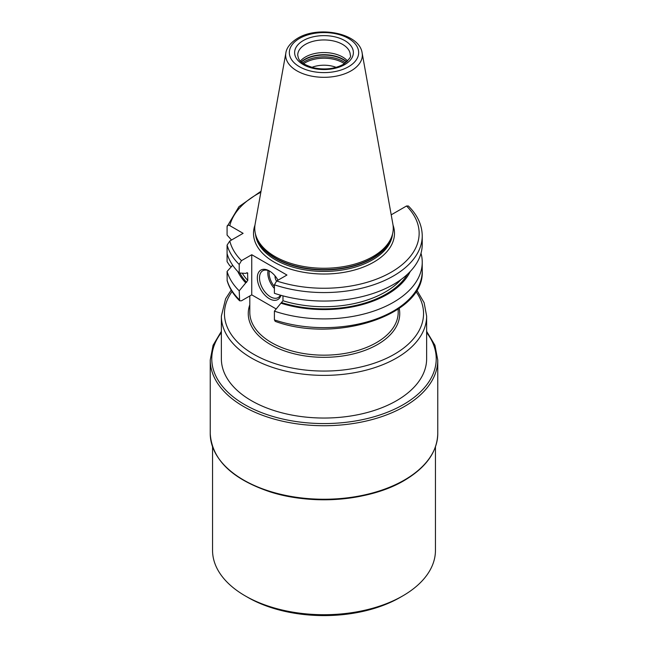 <?xml version="1.0" encoding="UTF-8"?>
<svg xmlns="http://www.w3.org/2000/svg" width="648" height="648" viewBox="0 0 648 648"><rect width="100%" height="100%" fill="white"/><g stroke="black" fill="none" stroke-linecap="round" stroke-linejoin="round"><path stroke-width="0.97" d="M400.181 597.383L402.805 595.868L400.181 597.383A107.738 62.2 0 0 1 247.82 597.383L245.195 595.868A111.448 64.346 0 0 0 402.805 595.868L402.805 595.868A111.448 64.346 0 0 0 435.448 550.371L435.448 446.885M212.552 446.885L212.552 550.371A111.448 64.346 0 0 0 245.195 595.868M396.576 400.683A102.635 59.26 180 0 1 284.723 413.529A102.635 59.26 180 0 1 221.365 358.781L221.365 316.119A102.635 59.26 180 0 0 284.723 370.867A102.635 59.26 180 0 0 396.576 358.02A102.635 59.26 180 0 0 426.635 316.119L426.635 358.781A102.635 59.26 180 0 1 396.576 400.683M391.206 214.828L406.531 205.999L408.37 205.991C417.466 215.047 422.091 224.994 422.237 235.848A98.237 56.716 180 0 1 372.875 285.047A98.237 56.716 180 0 1 274.404 284.804L274.404 293.293A98.237 56.716 180 0 0 372.875 293.536A98.237 56.716 180 0 0 422.237 244.337L422.237 235.848M231.376 266.676L229.797 265.769L227.084 261.679L227.084 245.106A98.237 56.716 0 0 0 239.209 264.481L241.469 260.65L251.748 254.721L251.748 294.856L241.469 300.785L239.63 300.794L239.209 290.831L247.779 280.422A86.565 49.977 180 0 1 242.255 273.181M276.194 308.966L251.748 294.856M274.404 284.804L276.664 280.973L286.951 275.036L251.748 254.721M227.084 245.106L229.797 241.016L243.113 233.329L229.797 225.634C228.12 224.848 227.213 225.164 227.084 226.589L238.934 206.688L261.031 191.217M372.965 256.551A69.247 39.982 180 0 1 303.709 266.506A69.247 39.982 180 0 1 256.001 235.848A69.247 39.982 180 0 1 255.118 224.151L285.873 52.901A38.337 22.129 0 0 0 307.525 75.168A38.337 22.129 0 0 0 351.103 70.835A38.337 22.129 0 0 0 362.127 52.901L392.882 224.151A69.247 39.982 0 0 1 392 235.848A69.247 39.982 0 0 1 372.965 256.551M300.413 61.05A26.276 15.171 180 0 1 305.419 57.008A26.276 15.171 0 0 1 347.587 61.05M336.126 67.352A21.643 12.49 0 0 0 311.874 67.352M247.585 272.889L247.779 280.422M247.082 272.719A86.565 49.977 180 0 0 247.779 273.48L246.637 272.881L245.73 273.399L239.209 272.978A98.237 56.716 180 0 1 227.084 253.595M239.209 264.481L239.209 272.978M239.209 290.831A98.237 56.716 180 0 1 227.084 271.447L227.156 280.722C229.254 287.947 233.418 294.638 239.63 300.794M274.404 319.893L275.23 321.368C335.988 343.699 424.853 315.058 422.237 270.937A98.237 56.716 0 0 1 372.875 320.128A98.237 56.716 0 0 1 274.404 319.893L274.404 311.145A98.237 56.716 180 0 0 372.875 311.388A98.237 56.716 180 0 0 422.237 262.189L422.237 270.937M227.084 271.447L232.681 265.243M231.522 240.019L227.084 235.086L227.084 226.589M421.006 253.263A98.237 56.716 180 0 1 422.237 262.189M245.73 282.868A89.335 51.581 180 0 1 237.792 271.528M410.208 271.528A89.335 51.581 0 0 1 280.924 303.183L274.404 311.145M280.924 303.183L282.974 300.745A86.565 49.977 0 0 0 401.031 279.531M282.974 295.869L282.974 300.745M280.908 295.31A17.002 9.817 60 0 1 269.349 298.704A17.002 9.817 60 0 1 257.329 277.879A17.002 9.817 60 0 1 269.349 270.937L269.349 270.937A17.002 9.817 60 0 1 278.016 280.195M280.39 295.156A15.455 8.926 -120 0 1 278.17 297.578A15.455 8.926 -120 0 1 270.443 296.808A15.455 8.926 60 0 1 260.342 283.184A15.455 8.926 60 0 1 262.715 270.799A15.455 8.926 60 0 1 269.908 271.277M276.485 281.086A6.18 3.572 60 0 1 275.068 275.902M361.463 496.052A111.448 64.346 180 0 1 286.538 496.052M437.765 433.561C437.246 451.931 426.06 467.589 404.206 480.533C370.008 500.888 312.466 505.675 269.779 491.759C231.757 478.856 211.904 459.456 210.236 433.561A113.764 65.683 0 0 0 280.463 494.246A113.764 65.683 0 0 0 404.449 480.006A113.764 65.683 0 0 0 437.765 433.561L437.765 360.045L434.938 345.295L426.635 331.355M221.365 331.355L213.062 345.295L210.236 360.045A113.764 65.683 0 0 0 280.463 420.722A113.764 65.683 0 0 0 404.449 406.49A113.764 65.683 0 0 0 437.765 360.045M221.365 332.578A112.226 64.792 0 0 0 260.561 412.225A112.226 64.792 0 0 0 403.356 404.595A112.226 64.792 0 0 0 426.635 332.578M415.919 291.527A99.549 57.47 180 0 1 394.389 354.237A99.549 57.47 180 0 1 268.637 361.357A99.549 57.47 180 0 1 232.081 291.527M249.804 304.803A75.743 43.732 0 0 0 288.093 352.099A75.743 43.732 0 0 0 377.557 344.517A75.743 43.732 0 0 0 399.209 308.391M249.804 295.974L249.804 312.336A74.196 42.841 0 0 0 295.61 351.913A74.196 42.841 0 0 0 376.464 342.622A74.196 42.841 0 0 0 398.196 312.336L398.196 309.088M393.028 225.099A70.486 40.694 0 0 1 373.839 262.1A70.486 40.694 180 0 1 290.547 269.147A70.486 40.694 180 0 1 254.972 225.099M276.664 280.973A95.143 54.926 0 0 0 391.279 272.168A95.143 54.926 0 0 0 406.531 205.999M229.797 241.016A95.143 54.926 0 0 0 241.469 260.65M260.852 192.237A95.143 54.926 0 0 0 229.797 225.634M255.482 234.066A68.631 39.625 180 0 0 299.554 268.839A68.631 39.625 180 0 0 372.527 259.832A68.631 39.625 0 0 0 392.518 234.066M391.894 236.164A68.631 39.625 0 0 1 372.527 258.382A68.631 39.625 180 0 1 302.462 267.98A68.631 39.625 180 0 1 256.106 236.164M256.001 235.848L256.551 237.484A68.696 39.658 180 0 0 303.872 267.891A68.696 39.658 180 0 0 372.576 258.009A68.696 39.658 0 0 0 391.449 237.484L392 235.848M348.511 66.744A34.66 20.015 0 0 0 348.511 38.443A34.66 20.015 0 0 0 299.489 38.443A34.66 20.015 0 0 0 299.489 66.744A34.66 20.015 0 0 0 348.511 66.744M303.232 40.597A29.371 16.953 0 0 0 303.232 64.581A29.371 16.953 0 0 0 344.768 64.581A29.371 16.953 0 0 0 344.768 40.597A29.371 16.953 0 0 0 303.232 40.597M305.419 44.388A26.276 15.171 0 0 0 297.724 55.112C298.582 58.733 298.121 62.953 313.575 67.797C324.778 70.065 334.66 68.947 343.221 64.427C349.231 59.495 351.589 56.392 350.276 55.112A26.276 15.171 0 0 0 334.052 41.099A26.276 15.171 0 0 0 305.419 44.388M346.785 61.852A27.143 15.674 0 0 0 304.811 59.292A27.143 15.674 180 0 0 301.215 61.852M301.401 62.022A27.208 15.706 180 0 1 304.763 59.657A27.208 15.706 0 0 1 346.599 62.022M345.514 62.913A27.208 15.706 0 0 0 304.763 61.422A27.208 15.706 180 0 0 302.486 62.913M303.596 63.698A26.665 15.39 180 0 1 305.143 62.718A26.665 15.39 0 0 1 344.404 63.698M227.084 280.195A98.237 56.716 0 0 0 239.209 299.57M407.527 274.193A88.112 50.868 180 0 1 281.831 302.665M246.637 282.342A88.112 50.868 180 0 1 239.817 273.019M268.078 270.5A15.455 8.926 -120 0 0 274.404 288.465M269.309 270.977A14.531 8.392 -120 0 0 274.404 286.489M210.236 360.045L210.236 433.561M231.206 290.101L225.617 298.744L221.365 316.119M416.794 290.101L424.124 302.705L426.635 316.119M362.127 52.901C359.405 33.072 318.419 25.418 297.635 38.256C288.23 44.032 286.181 50.147 285.873 52.901"/></g></svg>
